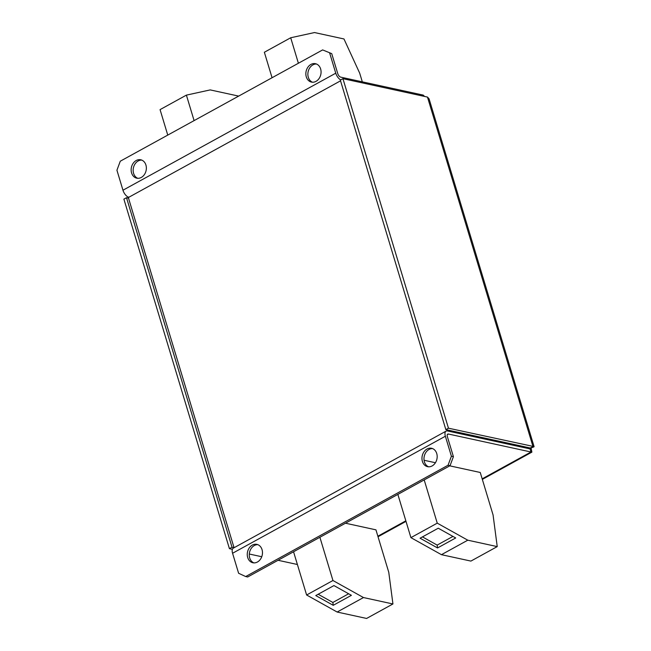 <?xml version="1.0" encoding="UTF-8"?>
<svg xmlns="http://www.w3.org/2000/svg" width="651" height="651" viewBox="0 0 651 651"><rect width="100%" height="100%" fill="white"/><g stroke="black" fill="none" stroke-linecap="round" stroke-linejoin="round"><path stroke-width="0.98" d="M137.776 178.309A9.415 7.519 102.3 0 1 133.593 173.361A9.415 7.519 102.3 0 1 141.739 160.089M145.922 165.037A9.415 7.519 102.3 0 1 144.335 174.655A9.415 7.519 102.3 0 1 136.751 178.179A9.415 7.519 102.3 0 1 131.583 172.922A9.415 7.519 102.3 0 1 133.17 163.303A9.415 7.519 102.3 0 1 140.754 159.788A9.415 7.519 102.3 0 1 145.922 165.037M312.488 82.229A9.415 7.519 102.3 0 1 308.305 77.282A9.415 7.519 102.3 0 1 316.451 64.01M320.634 68.957A9.415 7.519 102.3 0 1 319.047 78.576A9.415 7.519 102.3 0 1 311.463 82.091A9.415 7.519 102.3 0 1 306.287 76.842A9.415 7.519 102.3 0 1 307.874 67.224A9.415 7.519 102.3 0 1 315.466 63.7A9.415 7.519 102.3 0 1 320.634 68.957M428.594 466.808A9.415 7.519 102.3 0 1 424.411 461.86A9.415 7.519 102.3 0 1 432.565 448.588M436.74 453.535A9.415 7.519 102.3 0 1 435.153 463.154A9.415 7.519 102.3 0 1 427.569 466.669A9.415 7.519 102.3 0 1 422.401 461.421A9.415 7.519 102.3 0 1 423.988 451.802A9.415 7.519 102.3 0 1 431.572 448.279A9.415 7.519 102.3 0 1 436.74 453.535M253.89 562.887A9.415 7.519 102.3 0 1 249.707 557.94A9.415 7.519 102.3 0 1 257.853 544.667M262.036 549.615A9.415 7.519 102.3 0 1 260.449 559.233A9.415 7.519 102.3 0 1 252.865 562.757A9.415 7.519 102.3 0 1 247.697 557.5A9.415 7.519 102.3 0 1 249.284 547.89A9.415 7.519 102.3 0 1 256.868 544.366A9.415 7.519 102.3 0 1 262.036 549.615M424.582 96.446L423.24 95.103L340.709 77.143A3.426 1.693 61.2 0 1 337.763 73.636L331.725 53.634L322.644 49.915L120.28 161.204L116.928 170.22L122.966 190.222A6.844 3.377 -118.8 0 0 128.849 197.253L128.516 198.14L126.506 197.709L123.893 199.141L229.421 548.655L232.391 549.306M424.07 460.257L435.438 462.731M449.776 465.847L480.251 472.48L493.067 514.941L497.234 546.604L467.784 540.192L437.252 523.152L424.192 479.917M297.401 564.498L278.058 560.283M261.751 556.735L249.3 554.025M446.09 431.117A6.844 3.377 61.2 0 1 447.53 430.962L530.06 448.913L530.988 451.997L448.458 434.038A3.426 1.693 61.2 0 0 447.742 434.111A3.426 1.693 61.2 0 0 447.375 436.675L453.413 456.677L450.053 465.693L448.043 465.253L451.403 456.237L445.365 436.235A6.844 3.377 61.2 0 1 446.09 431.117L233.302 548.142A6.844 3.377 -118.8 0 0 232.57 553.26L238.608 573.262L245.687 576.55L448.043 465.253M345.469 523.209L375.944 529.841L388.769 572.31L392.935 603.965L363.478 597.553L332.946 580.513L319.893 537.278M423.24 95.103L423.573 96.226M128.516 198.14L234.043 547.662L232.025 547.222L229.421 548.655M126.506 197.709L232.025 547.222M530.785 447.807L531.061 447.864C534.243 446.895 534.886 446.472 532.998 446.586L530.394 448.026L445.854 429.627L448.458 428.195L342.931 78.673L427.471 97.072L429.074 98.83L534.072 446.61L448.458 428.195M482.171 478.843L530.988 451.997L531.883 452.136L531.061 447.864M530.394 448.026L530.24 449.133L530.793 447.652M445.854 429.627L340.327 80.114L342.931 78.673M329.715 53.195L335.753 73.197A6.844 3.377 61.2 0 0 340.725 79.894M340.538 80.83L128.849 197.253M322.644 49.915L331.725 53.634M451.403 456.237L453.413 456.677M245.687 576.55L247.697 576.981L450.053 465.693M447.53 430.962L447.864 430.067M467.784 540.192L441.443 554.676L470.901 561.089L497.234 546.604M437.537 547.955L455.716 537.954L438.253 528.213L420.074 538.206L437.537 547.955L437.163 545.099L452.95 536.416M441.443 554.676L410.911 537.636L437.252 523.152M410.911 537.636L397.859 494.402M363.478 597.553L337.145 612.038L366.594 618.45L392.935 603.965M333.231 605.316L351.41 595.323L333.947 585.574L315.776 595.567L333.231 605.316L332.856 602.46L348.643 593.777M337.145 612.038L306.613 594.998L332.946 580.513M306.613 594.998L293.552 551.763M238.657 96.104L210.216 89.911L186.398 95.127L160.065 109.612L167.755 135.091M186.398 95.127L194.096 120.606M362.314 81.847L359.678 73.132L343.972 38.962L314.514 32.55L290.704 37.766L264.363 52.251L272.061 77.729M290.704 37.766L298.394 63.245M318.16 594.257L332.856 602.46M422.466 536.896L437.163 545.099M447.286 434.681L448.458 434.038M405.833 520.824L377.865 536.204M427.471 97.072L532.998 446.586M335.753 73.197L122.966 190.222M232.57 553.26L445.365 436.235M378.036 536.75L406.004 521.37M482.334 479.388L531.883 452.136M531.721 447.294L530.874 447.758"/></g></svg>
